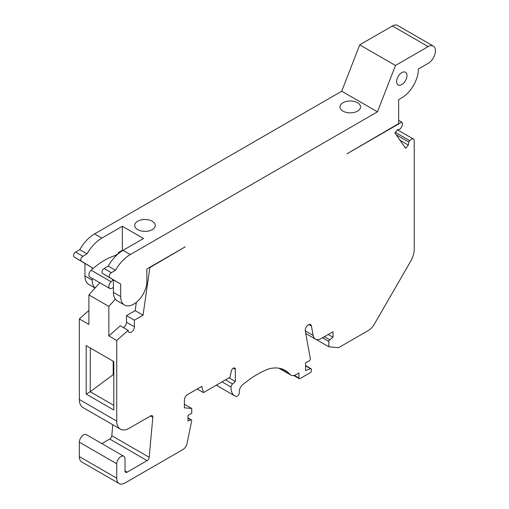 <?xml version="1.0" encoding="UTF-8"?>
<svg xmlns="http://www.w3.org/2000/svg" width="509" height="509" viewBox="0 0 509 509"><rect width="100%" height="100%" fill="white"/><g stroke="black" fill="none" stroke-linecap="round" stroke-linejoin="round"><path stroke-width="0.76" d="M406.971 75.618A7.342 4.244 120 0 0 405.45 72.253A7.342 4.244 120 0 0 398.108 76.496A7.342 4.244 120 0 0 398.108 84.978A7.342 4.244 120 0 0 403.764 83.012A7.342 4.244 120 0 0 406.971 75.618M185.295 246.782L146.859 268.975L146.859 281.452A18.509 10.689 -60 0 1 138.779 300.081A18.509 10.689 -60 0 1 124.514 305.037A18.509 10.689 -60 0 1 120.684 296.562L120.684 284.092L109.849 277.628A2.939 1.699 -60 0 1 109.416 275.274A2.939 1.699 -60 0 1 111.331 272.697L115.486 270.292A29.382 16.962 -60 0 1 130.323 254.532L377.474 111.84L395.461 65.47L428.164 46.593A10.282 5.936 -60 0 1 433.305 46.084A10.282 5.936 -60 0 1 434.883 54.323A10.282 5.936 -60 0 1 428.164 63.383L418.398 69.02A23.503 13.571 -60 0 1 401.779 97.811L398.662 99.611L398.662 123.598L346.928 153.826L401.773 122.166L402.155 122.707A4.409 2.545 -60 0 1 400.85 128.02L399.807 129.318L397.51 129.674L394.876 132.951L405.692 148.342L408.326 145.065L408.746 142.036L409.79 140.738A4.409 2.545 -60 0 1 413.556 139.135A4.409 2.545 -60 0 1 413.862 139.371L414.243 139.911L414.243 249.105A17.63 10.18 -60 0 1 410.591 261.391L374.293 324.258A11.752 6.782 -60 0 1 368.421 330.462L338.619 347.666L328.859 346.794L328.859 341.482A1.47 0.846 -60 0 1 329.717 339.802L333.013 337.232L333.013 331.715L321.287 338.479A11.752 6.782 -60 0 1 315.408 339.064A11.752 6.782 -60 0 1 313.124 335.386L311.425 325.995A4.409 2.545 120 0 0 310.566 324.615A4.409 2.545 120 0 0 306.902 326.091A4.409 2.545 120 0 0 305.298 330.869L310.337 358.73A1.47 0.846 -60 0 1 309.319 360.747L305.585 362.898L305.585 370.577L310.547 368.726A1.47 0.846 -60 0 1 311.101 368.739A1.47 0.846 -60 0 1 311.406 369.407L311.406 370.819A1.47 0.846 -60 0 1 310.363 372.613L299.979 378.613A1.47 0.846 -60 0 1 299.241 378.683A1.47 0.846 -60 0 1 298.936 378.015L298.936 372.976L296.346 374.471A11.236 6.49 -60 0 1 290.728 375.031A11.236 6.49 -60 0 1 289.666 374.121A51.994 30.018 120 0 0 285.135 370.38A51.994 30.018 120 0 0 269.159 368.777A93.656 54.069 120 0 0 242.589 384.785A5.879 3.391 120 0 0 239.351 391.326L239.351 392.573A2.939 1.699 -60 0 1 238.085 395.518A2.939 1.699 -60 0 1 235.826 396.333A17.63 10.18 -60 0 1 234.694 395.824A17.63 10.18 -60 0 1 231.061 387.063A2.939 1.699 -60 0 1 232.594 383.971L235.362 381.515L235.362 369.375A2.939 1.699 120 0 0 234.757 368.032A2.939 1.699 120 0 0 231.283 371.112L230.023 377.258L203.454 392.598L201.78 386.369L187.509 394.609A4.409 2.545 120 0 0 184.392 400.004L184.392 407.824L191.734 408.479L191.734 413.276L187.993 415.439L187.993 420.956L190.875 419.88A1.47 0.846 -60 0 1 191.429 419.893A1.47 0.846 -60 0 1 191.734 420.561L187.013 443.632A5.879 3.391 -60 0 1 182.998 449.504L125.042 482.971A11.752 6.782 -60 0 1 119.17 483.55A11.752 6.782 -60 0 1 116.733 478.167L116.733 463.775A5.879 3.391 -60 0 1 119.297 457.865A5.879 3.391 -60 0 1 123.827 456.287A5.879 3.391 -60 0 1 125.042 458.978L125.042 470.971A2.939 1.699 120 0 0 125.653 472.32A2.939 1.699 120 0 0 127.123 472.174L147.12 460.626A2.939 1.699 120 0 0 149.188 457.298L152.815 417.304A2.939 1.699 120 0 0 152.216 415.688A2.939 1.699 120 0 0 150.747 415.828L129.197 428.273A17.63 10.18 -60 0 1 120.385 429.144A17.63 10.18 -60 0 1 116.733 421.077L116.733 340.496L128.16 330.36A4.409 2.545 120 0 0 129.076 332.377A4.409 2.545 120 0 0 132.467 331.2A4.409 2.545 120 0 0 134.395 326.765L134.395 320.193L143.042 315.198L149.843 267.613L185.295 246.782M113.825 375.012L113.202 374.656L113.202 361.218M113.825 405.387L90.22 391.758L90.335 348.016M113.202 374.656L90.335 391.606M90.22 391.758L86.193 394.087L86.193 345.624L113.825 361.581L113.825 410.038L86.193 394.087M120.385 429.144L82.986 407.556A17.63 10.18 -60 0 1 79.34 399.482L79.34 318.901L88.897 310.426M119.17 483.55L81.771 461.962A11.752 6.782 -60 0 1 79.34 456.579L79.34 442.187A5.879 3.391 -60 0 1 81.904 436.27A5.879 3.391 -60 0 1 86.428 434.699L123.827 456.287M101.838 443.594L109.721 439.038A2.939 1.699 120 0 0 111.789 435.71L112.782 424.754M401.773 122.166L398.662 120.372M121.543 251.268L121.072 251.001M118.438 253.597L114.862 255.664A66.647 38.48 120 0 0 91.13 270.228A4.409 2.545 120 0 0 89.807 276.991L109.753 288.508A4.409 2.545 120 0 0 111.955 288.285L113.412 287.445M115.696 256.142L114.862 255.664M408.746 142.036L396.155 134.77M408.326 145.065L400.023 140.268M123.382 327.605A4.409 2.545 120 0 0 126.499 322.203L126.499 315.637L135.146 310.643L136.336 302.346M135.146 310.643L143.042 315.198M126.499 315.637L134.395 320.193M115.352 299.165L108.837 306.431L108.837 335.934L120.264 325.805L128.16 330.36M108.837 335.934L116.733 340.496M191.734 408.479L184.392 404.241M203.454 392.598L197.218 389.003M235.362 381.515L229.005 377.843M289.666 374.121L279.632 368.331M333.013 337.232L328.235 334.47M328.859 346.794L315.834 339.274M108.837 306.431L88.897 294.915L88.897 324.418L79.34 318.901M113.265 279.804A66.647 38.48 120 0 0 111.077 281.744A4.409 2.545 120 0 0 109.753 288.508M99.796 282.756L88.897 294.915M92.218 269.248L92.218 267.658L81.389 261.2A2.939 1.699 -60 0 1 80.956 258.839A2.939 1.699 -60 0 1 82.872 256.262L87.026 253.864A29.382 16.962 -60 0 1 101.864 238.097L122.345 226.276L122.345 250.263L122.758 250.504M122.345 250.263L118.393 252.54L118.393 253.622M95.062 288.037L88.782 284.404A18.509 10.689 -60 0 1 84.946 275.935L84.946 263.458L74.117 257A2.939 1.699 -60 0 1 73.684 254.64A2.939 1.699 -60 0 1 75.599 252.063L79.754 249.664A29.382 16.962 -60 0 1 94.591 233.898L341.736 91.213L359.729 44.837L392.433 25.959A10.282 5.936 -60 0 1 397.574 25.45L433.305 46.084M359.729 44.837L395.461 65.47M341.736 91.213L377.474 111.84M122.345 226.276L143.538 238.511L123.051 250.333L130.323 254.532M357.528 102.729A10.282 5.936 180 0 1 360.537 106.922A10.282 5.936 180 0 1 350.256 112.864A10.282 5.936 180 0 1 339.974 106.922A10.282 5.936 180 0 1 346.317 101.437A10.282 5.936 180 0 1 357.528 102.729M152.261 221.237A10.282 5.936 180 0 1 155.27 225.436A10.282 5.936 180 0 1 144.989 231.372A10.282 5.936 180 0 1 134.707 225.436A10.282 5.936 180 0 1 141.057 219.952A10.282 5.936 180 0 1 152.261 221.237M124.514 305.037L117.242 300.838A18.509 10.689 -60 0 1 113.412 292.363L113.412 279.893L102.583 273.435A2.939 1.699 -60 0 1 102.144 271.074A2.939 1.699 -60 0 1 104.059 268.498L108.213 266.099A29.382 16.962 -60 0 1 123.051 250.333M108.213 266.099L115.486 270.292M113.412 279.893L120.684 284.092M95.132 287.954A18.509 10.689 -60 0 1 92.218 280.128L92.218 278.385M79.754 249.664L87.026 253.864M84.946 263.458L92.218 267.658M409.79 140.738L395.328 132.391M126.499 322.203L134.395 326.765M116.733 421.077L79.34 399.482M152.815 417.304L150.505 415.968M149.188 457.298L111.789 435.71M147.12 460.626L109.721 439.038M127.123 472.174L125.042 470.971M116.733 463.775L79.34 442.187M116.733 478.167L79.34 456.579M190.875 419.88L187.993 418.213M235.362 369.375L233.287 368.179M232.594 383.971L225.493 379.873M231.061 387.063L222.051 381.858M298.936 378.015L294.31 375.343M310.547 368.726L305.585 365.863M311.425 325.995L308.938 324.564M313.124 335.386L305.298 330.869M329.717 339.802L324.354 336.71M328.859 341.482L322.471 337.798M111.077 281.744L91.13 270.228M392.433 25.959L428.164 46.593M94.591 233.898L101.864 238.097M104.059 268.498L111.331 272.697M102.583 273.435L109.849 277.628M113.412 292.363L120.684 296.562M84.946 275.935L92.218 280.128M74.117 257L81.389 261.2M75.599 252.063L82.872 256.262M413.556 139.135L397.402 129.808M191.429 419.893L187.993 417.908M234.694 395.824L216.28 385.192M290.728 375.031L278.894 368.198M299.241 378.683L293.687 375.477M311.101 368.739L305.585 365.551M315.408 339.064L305.775 333.503"/></g></svg>
